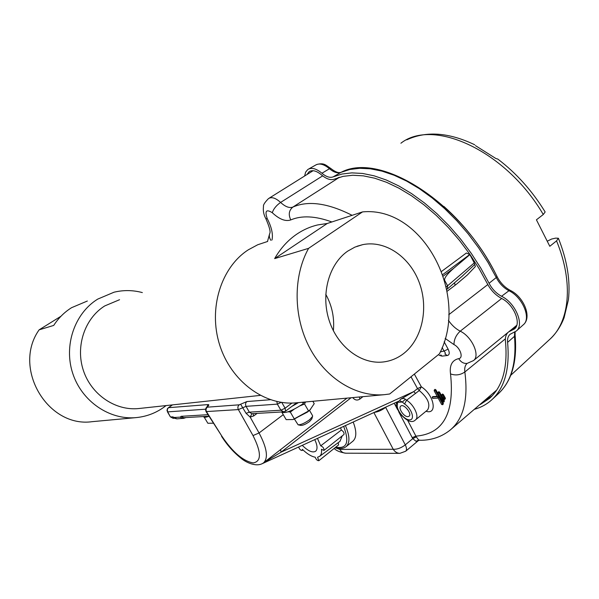 <?xml version="1.0" encoding="UTF-8"?>
<svg xmlns="http://www.w3.org/2000/svg" width="599" height="599" viewBox="0 0 599 599"><rect width="100%" height="100%" fill="white"/><g stroke="black" fill="none" stroke-linecap="round" stroke-linejoin="round"><path stroke-width="0.9" d="M213.326 423.201L207.853 423.261L204.207 417.196L207.853 423.261L213.326 423.201M203.563 416.709C204.012 417.555 205.816 417.421 208.984 416.29C205.816 417.421 204.012 417.555 203.563 416.709L203.563 416.709M307.504 412.052L293.076 419.547L307.504 412.052L309.331 410.525L307.504 412.052M310.544 409.327L309.331 410.525L310.544 409.327M308.567 410.981L293.068 419.532L286.157 419.629L282.129 412.726L286.157 419.629L293.068 419.532L294.371 419.053L290.313 412.075L294.042 409.282L290.313 412.075L288.171 411.783L290.313 412.075L294.371 419.053L308.567 410.981L304.539 403.988L305.55 401.959L304.539 403.988L300.159 405.793L304.539 403.988L308.567 410.981L310.095 409.761L308.567 410.981M314.22 403.674L310.095 409.761L314.22 403.674L312.843 401.285L314.22 403.674M304.876 402.431L305.438 401.966L302.735 402.625L304.876 402.431M281.418 412.037C284.899 413.804 292.2 410.996 303.311 403.629L302.51 402.236L303.311 403.629C292.2 410.996 284.899 413.804 281.418 412.037M291.923 406.369L298.527 402.603L291.923 406.369M298.631 447.011C299.575 449.385 300.765 450.538 302.218 450.47L302.353 449.31C307.032 453.84 311.315 456.468 315.186 457.194C316.145 459.598 317.373 460.766 318.863 460.683L317.567 457.217L319.552 456.386C321.251 455.075 321.888 452.694 321.461 449.257L323.924 450.433L343.923 434.515C344.388 432.965 343.526 431.482 341.34 430.045L320.697 445.828L317.463 438.386M341.34 430.045L340.576 427.798M319.552 456.386L339.962 441.358L342.246 435.855M323.924 450.433C324.164 448.381 323.086 446.847 320.697 445.828M314.752 439.629C317.44 445.327 317.74 449.198 315.651 451.242C312.498 453.031 308.043 451.062 302.27 445.342M318.863 460.683L338.57 444.922L338.24 442.624M345.413 425.582C349.853 435.877 350.086 442.901 346.102 446.652L352.908 441.178C356.667 437.734 356.764 431.347 353.193 422.025M139.56 408.451L138.631 408.548C115.547 410.959 91.445 394.823 83.418 370.586C75.264 346.402 84.759 318.383 104.743 305.932L119.553 299.717M325.759 294.296C332.041 305.67 334.579 317.814 333.366 330.73M267.686 241.442L257.735 244.751L248.36 249.783C221.076 267.274 208.07 308.62 219.668 344.949C231.064 381.361 264.608 405.845 295.988 402.842L296.595 402.783M347.719 251.123C328.911 263.979 320.57 294.221 329.188 320.555C337.664 346.948 361.369 364.611 383.218 361.976C390.825 361.07 397.706 358.202 403.868 353.38C422.422 338.779 428.839 307.983 419.218 282.436C409.738 256.836 385.307 239.952 362.65 244.662L354.922 247.11L347.719 251.123M308.59 248.345L362.53 211.904C423.358 205.884 469.968 295.928 439.389 353.874L389.709 393.977L384.401 394.674C356.457 397.182 326.096 378.912 309.683 347.892C293.285 316.901 292.978 276.409 308.59 248.345L274.649 258.611L327.256 223.479L317.582 224.954C310.469 226.639 303.76 229.559 297.448 233.707C288.239 239.84 280.639 248.136 274.649 258.611M362.53 211.904L327.256 223.479M311.802 418.956L309.488 421.576C305.849 424.182 302.952 425.462 300.788 425.402L298.182 424.818M294.468 419.128L298.1 424.803C300.938 424.871 304.764 423.194 309.571 419.749L312.566 416.462L312.543 415.661M166.088 405.575C157.275 412.524 147.249 416.537 136.025 417.623C109.467 420.124 81.816 401.39 72.741 373.409C63.509 345.488 74.658 313.322 97.704 299.118L114.035 292.207C123.491 289.946 132.926 290.073 142.33 292.582M60.963 316.25L39.107 329.847C12.017 368.063 47.755 428.12 92.231 421.666L92.71 421.621M39.107 329.847L53.723 325.422C58.455 318.076 64.415 312.161 71.61 307.669L87.342 301.027M399.803 400.686L402.341 402.034L397.444 402.341L397.481 404.437C395.692 409.327 404.332 420.228 409.701 419.854C415.317 419.854 411.685 408.451 404.587 404.018L402.341 402.034L405.343 399.301C404.243 398.178 402.573 398.208 400.342 399.391L413.797 391.581L417.518 388.594L411.011 376.778M405.343 399.301L406.571 400.222C414.171 404.812 419.667 417.076 415.474 419.914L427.641 409.896C430.659 404.37 427.866 397.916 419.27 390.533L406.571 400.222L404.587 404.018M415.556 393.528L413.797 391.581L281.066 452.163L263.665 462.742M432.822 396.695L437.158 396.261M435.922 389.882L435.263 390.413L434.35 389.874L434.17 390.803L435.009 389.335L435.922 389.882L443.402 403.576L442.781 404.707L443.402 403.576M439.651 392.21L438.992 392.742L438.079 392.195L437.899 393.131L438.73 391.664L439.651 392.21L444.421 400.948L443.799 402.086L444.421 400.948M443.395 394.546L442.736 395.085L441.815 394.539L441.635 395.467L442.474 394L443.395 394.546L445.439 398.305L444.817 399.443L445.439 398.305M407.926 416.657C404.026 417.106 397.871 408.024 400.776 406.092C403.763 403.232 412.441 413.916 409.035 416.268L407.926 416.657M443.29 276.049L453.728 268.27L469.901 254.62L474.251 262.931L475.389 266.518L467.34 274.978L456.73 283.993L455.128 285.221L454.521 282.803M441.65 271.362L466.411 253.003L469.901 254.62M338.008 177.746L339.521 177.267M496.661 390.121L450.98 429.371M335.111 447.693L339.798 449.407L393.229 449.272C394.936 451.923 397.152 453.286 399.9 453.338L405.665 451.242L418.319 440.647L416.035 441.283L412.748 438.648L398.829 412.022M446.21 286.809L447.58 285.775L444.533 280.145M257.091 413.407L253.662 415.961L250.157 417.091L246.077 413.325L249.311 412.149L280.894 410.21L277.344 404.13L246.062 406.347L238.372 409.589L206.063 411.595L221.967 436.327C232.771 452.29 243.172 461.155 253.167 462.915C261.531 461.544 261.478 452.432 253.003 435.57L238.372 409.589C237.496 407.724 237.781 406.129 239.233 404.819L246.915 401.555L270.404 399.72M453.728 268.27C447.386 273.878 444.331 277.824 444.57 280.115M246.915 401.555C245.463 402.872 245.178 404.467 246.062 406.347L249.311 412.149L251.902 413.699L283.679 411.85M281.755 402.431L285.109 408.204L280.894 410.21L283.686 411.85M291.938 403.06L285.109 408.204L285.581 411.154M474.251 262.931L447.58 285.775L447.423 288.898M462.211 276.191L474.715 264.526M407.627 420.273L416.29 436.888L418.701 440.033L420.491 440.295M437.787 396.71L438.326 398.058M400.342 399.391L399.653 400.746L262.332 463.633M396.912 401.996L397.444 402.341L397.324 401.809M444.151 341.789L448.119 349.142C449.812 352.759 449.572 354.885 447.401 355.507L444.84 354.002C445.701 353.65 445.439 352.669 444.031 351.066L442.129 347.547M205.614 409.199L167.705 411.88L167.009 410.54L167.413 408.713L168.514 407.679L208.108 404.587L206.782 407.163M172.475 404.887L168.259 407.882L167.301 409.596L167.548 411.588L170.341 416.814M170.363 416.859L173.148 418.327L170.663 416.964L172.654 416.844L174.354 417.481L180.306 417.129L182.822 418.506L184.627 417.653M351.066 397.751L281.066 452.163L280.557 449.639M253.003 435.57L259.06 432.972L250.157 417.091L251.902 413.699M448.119 349.142L444.031 351.066L440.31 351.883M505.399 338.817L464.854 371.979C460.354 375.064 455.569 375.708 450.523 373.911C454.738 413.205 443.193 433.946 415.871 436.139L412.179 437.659M416.29 436.888L412.748 438.648L405.276 444.87C406.751 447.857 406.893 449.969 405.71 451.204M373.866 412.554L393.229 449.272C397.197 449.43 401.218 447.962 405.276 444.87L385.651 407.38L386.31 406.856M281.231 402.348L277.344 404.13L276.828 401.517M246.077 413.325L240.618 404.228M221.967 436.327L206.513 411.708C205.667 409.933 205.951 408.421 207.359 407.17L239.233 404.819M206.88 407.073L207.494 406.699L207.359 407.17M397.481 404.437L396.583 402.146C396.8 404.991 394.441 402.842 399.241 412.681C406.481 421.134 411.895 423.545 415.474 419.914M547.561 241.06L551.589 239.046L555.677 238.125L558.388 238.267L556.546 240.873L549.8 246.286L536.419 219.818L543.271 214.509L545.15 211.964C532.182 190.826 516.383 173.186 497.754 159.042M497.687 159.027L495.942 158.548L475.456 145.632M558.44 238.387C567.208 260.505 570.525 280.961 568.414 299.747L564.078 317.747C560.844 326.17 556.209 333.239 550.189 338.952M443.889 206.423C465.55 225.868 483.041 248.78 496.376 275.151L497.747 277.921M508.693 331.876L514.489 328.933C521.781 323.438 513.71 304.195 501.52 298.414C495.485 295.127 490.731 290.171 487.272 283.544L479.148 268.711L469.826 254.238L459.448 240.371L448.217 227.38L436.327 215.475L423.995 204.873L411.446 195.723L398.904 188.176L386.58 182.313L374.667 178.195L363.346 175.851L352.789 175.252L343.13 176.361L334.474 179.101C330.753 180.471 326.455 179.094 321.573 174.953C316.594 170.797 312.453 169.697 309.159 171.651L306.98 174.534M480.263 404.55L489.623 398.283C502.568 386.617 507.847 367.674 505.474 341.467C505.069 337.402 505.998 334.317 508.266 332.22L508.266 332.22M492.251 395.714L485.632 399.997M474.76 409.214C481.064 407.417 486.62 404.385 491.435 400.117C504.583 388.257 509.974 369.006 507.593 342.373C507.248 338.839 508.057 336.151 510.034 334.332L516.316 331.022C524.619 324.77 515.425 302.839 501.535 296.273C496.249 293.405 492.093 289.07 489.069 283.275L480.787 268.135L471.263 253.355L460.676 239.203L449.205 225.943L437.06 213.798L424.474 202.979L411.67 193.657L398.867 185.967L386.295 180.007L374.143 175.829L362.612 173.455L351.853 172.871L342.014 174.032L333.209 176.847C329.959 178.06 326.208 176.862 321.94 173.238C316.265 168.521 311.562 167.271 307.819 169.495L305.632 172.108L304.621 176.009M516.405 326.245L514.983 326.74M312.618 170.685L312.386 171.157M335.762 447.168C347.001 449.16 349.629 442.234 343.661 426.383M450.523 373.911C449.385 365.27 452.118 360.179 458.707 358.621C463.791 358.135 460.249 347.54 453.975 344.597L445.147 338.428M447.401 355.507L441.987 356.128L439.127 355.267M414.343 374.09L421.329 386.819C434.178 394.793 437.854 415.219 425.986 411.258M221.51 436.252C227.088 444.982 233.46 452.193 240.618 457.898C245.717 462.555 257.263 467.797 263.695 462.72C268.464 457.778 266.922 447.865 259.06 432.972L283.26 414.665M346.971 398.133L263.5 462.87M385.554 407.2L385.651 407.38C381.705 410.308 377.902 411.977 374.233 412.382M331.868 221.967C315.403 215.947 301.701 215.266 290.777 219.923C285.558 221.727 279.389 219.331 272.29 212.72C266.27 208.924 264.593 210.9 267.251 218.642C271.609 227.111 273.189 234.239 271.998 240.019M469.466 254.717L442.796 274.567M208.108 404.587C209.238 404.572 209.029 405.276 207.494 406.699M339.461 177.297L292.881 207.074C308.186 200.336 327.93 203.091 352.115 215.318M455.128 285.221L447.094 291.301M448.741 314.73L487.796 284.555M184.589 417.653L183.039 418.177L181.377 417.892L180.306 417.129L181.16 416.32L207.973 414.68M501.663 298.482L460.227 331.187C471.975 336.608 480.525 355.806 473.465 360.591L467.138 363.406C465.086 365.27 464.322 368.13 464.854 371.979C468.396 399.63 463.491 419.001 450.141 430.089C441.665 436.806 431.834 440.205 420.64 440.295L418.701 440.033L416.035 441.283M397.519 409.506L394.239 403.217M270.943 240.364C269.273 238.005 268.906 235.647 269.827 233.288C270.681 231.618 269.355 226.751 265.859 218.68C263.71 214.846 262.924 210.758 263.493 206.4C263.103 205 264.765 202.402 268.479 198.606C271.572 196.644 275.615 197.917 280.602 202.432L322.659 175.851M448.396 320.315C451.743 325.19 455.682 328.814 460.227 331.187C456.101 334.961 454.02 339.431 453.975 344.597M272.29 212.72C273.526 208.894 276.296 205.464 280.602 202.432C285.326 206.79 289.422 208.332 292.881 207.074C288.943 210.286 288.239 214.569 290.777 219.923M467.018 363.421C463.633 363.705 460.863 362.11 458.707 358.621M437.734 397.317L434.17 390.803L435.263 390.413L442.751 404.108L441.658 404.49L442.781 404.707M433.025 396.531L432.373 397.062L437.412 396.733M442.878 401.54L437.899 393.131L438.992 392.742L443.769 401.487L442.668 401.869L443.799 402.086M443.896 398.897L441.635 395.467L442.736 395.085L444.787 398.844L443.687 399.226L444.817 399.443M432.164 397.384L432.763 398.417L438.146 398.073M362.972 396.65L359.872 399.076C357.251 400.724 354.878 400.237 352.751 397.594M419.27 390.533L417.518 388.594L421.329 386.819L419.27 390.533M172.654 416.844L174.796 418.207L173.148 418.327M176.855 418.851L174.354 417.481L175.02 418.372L176.855 418.851L183.788 418.297M181.16 416.32L183.683 417.705L208.946 416.23M359.872 399.076L359.34 396.987M253.662 415.961L253.055 413.647M441.987 356.128L440.804 354.893M339.798 449.407C341.318 451.886 343.362 453.144 345.93 453.203L399.833 453.338M267.251 218.642L265.844 218.65M543.271 214.509C505.856 150.409 432.927 117.793 400.903 143.228M510.745 375.296L549.298 339.775C569.529 322.359 573.924 283.035 556.546 240.873M489.069 283.275L496.264 277.547L488.065 262.512L478.638 247.844L468.126 233.805L456.738 220.657L444.668 208.624L432.141 197.917L419.39 188.7L406.639 181.1L394.09 175.23L381.967 171.127L370.437 168.821L359.677 168.289L349.823 169.487L340.996 172.34L333.209 176.847M515.088 335.096C517.416 361.796 511.726 381.443 498.016 394.015C511.224 382.102 516.712 362.874 514.474 336.339L507.593 342.373M321.94 173.238L329.465 168.716C333.815 172.385 337.656 173.598 340.996 172.34L341.34 172.183C380.702 151.442 461.762 202.956 496.983 276.491L496.264 277.547C499.334 283.447 503.564 287.842 508.955 290.74L510.37 290.433C523.766 296.79 532.324 317.485 523.324 324.755C531.523 318.571 522.59 297.111 508.955 290.74L501.535 296.273M341.048 172.31C338.667 173.276 335.275 172.01 330.873 168.521L329.465 168.716C323.902 164.111 319.274 162.906 315.568 165.107L308.732 168.978M515.133 331.883L515.08 335.013L514.474 336.339L514.691 332.138M516.256 326.29L511.486 330.521M335.44 447.423C339.768 448.965 343.317 448.711 346.102 446.652M302.952 449.894L302.218 450.47M260.251 395.392L138.631 408.548M384.401 394.674L295.988 402.842M356.982 246.286L362.65 244.662M309.496 410.367L312.588 415.728M311.765 419.075L312.566 416.462M92.231 421.666L136.025 417.623M269.161 198.179L313.097 170.708M473.465 360.591L516.757 325.294M283.619 411.85L285.626 411.124L296.677 402.775M446.749 289.407L447.453 288.875M462.9 275.6L447.558 288.785M432.897 396.583L432.246 397.115L432.763 398.417M438.101 397.991L441.658 404.49M170.341 416.807L167.413 411.775M185.915 417.578L183.751 418.312M418.416 440.565L419.263 440.325M334.19 448.426C336.226 450.695 340.082 452.29 345.743 453.203M462.952 275.562L462.069 276.319M168.312 407.739L172.34 404.902M206.91 407.043C205.614 408.046 205.322 409.559 206.049 411.595M269.557 234.044L267.498 241.487M406.766 139.837C426.218 130.769 448.876 132.416 474.745 144.778M490.566 397.414L489.623 398.283M498.016 394.015L492.453 399.174M523.324 324.755L516.316 331.022M316.474 164.598C324.284 162.351 325.796 165.309 330.835 168.491M496.983 276.491C500.27 282.765 504.732 287.415 510.37 290.433M309.953 171.202L309.159 171.651"/></g></svg>
